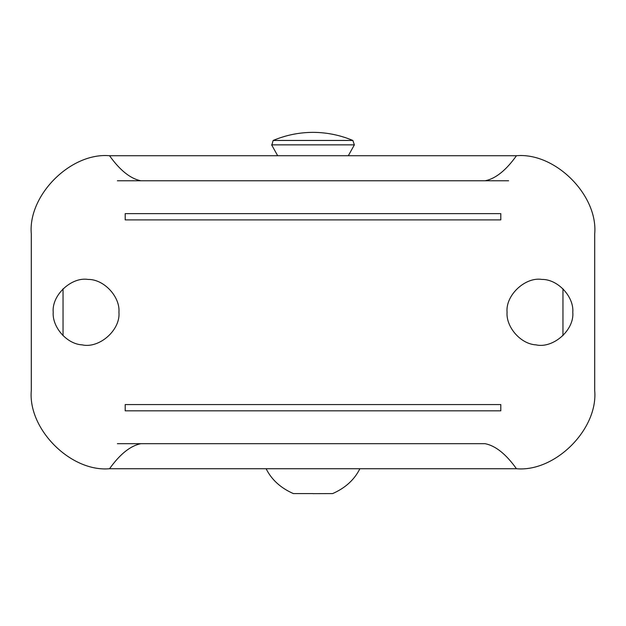 <?xml version="1.0" encoding="UTF-8"?>
<svg xmlns="http://www.w3.org/2000/svg" width="626" height="626" viewBox="0 0 626 626"><rect width="100%" height="100%" fill="white"/><g stroke="black" fill="none" stroke-linecap="round" stroke-linejoin="round"><path stroke-width="0.94" d="M118.94 312.233C120.239 296.834 104.026 279.157 88.078 279.431C71.52 276.723 51.598 295.081 53.21 312.233C52.068 326.874 66.661 344.089 82.194 344.871C99.096 348.752 120.622 330.231 118.94 312.233C120.239 296.834 104.026 279.157 88.078 279.431M53.21 312.233C52.068 326.874 66.661 344.089 82.194 344.871M572.79 312.233C574.089 296.834 557.876 279.157 541.928 279.431C525.37 276.723 505.448 295.081 507.06 312.233C505.918 326.874 520.511 344.089 536.044 344.871C552.946 348.752 574.472 330.231 572.79 312.233C574.089 296.834 557.876 279.157 541.928 279.431M507.06 312.233C505.918 326.874 520.511 344.089 536.044 344.871M109.55 468.733C119.981 454.124 130.419 445.782 140.85 443.693L485.15 443.693C495.581 445.782 506.019 454.124 516.45 468.733L109.55 468.733C70.832 472.231 27.802 429.201 31.3 390.483C27.802 429.201 70.832 472.231 109.55 468.733M516.45 155.733C506.019 170.342 495.581 178.684 485.15 180.773L140.85 180.773C130.419 178.684 119.981 170.342 109.55 155.733L516.45 155.733C555.168 152.235 598.198 195.265 594.7 233.983C598.198 195.265 555.168 152.235 516.45 155.733M500.8 213.638L125.2 213.638L125.2 219.898L500.8 219.898L500.8 213.638M125.2 410.828L500.8 410.828L500.8 404.568L125.2 404.568L125.2 410.828M386.829 443.693L117.375 443.693M117.375 180.773L140.85 180.773M485.15 180.773L508.625 180.773M31.3 233.983C27.802 195.265 70.832 152.235 109.55 155.733C70.832 152.235 27.802 195.265 31.3 233.983L31.3 390.483M594.7 390.483C598.198 429.201 555.168 472.231 516.45 468.733C555.168 472.231 598.198 429.201 594.7 390.483L594.7 233.983M271.895 144.856L273.155 140.451C285.902 135.114 299.181 132.415 313 132.352L312.875 132.352M266.113 468.733C271.598 479.727 280.683 488.014 293.375 493.593L313 493.593C287.694 493.593 287.694 493.593 313 493.593C338.306 493.593 338.306 493.593 313 493.593M277.686 155.733L271.629 144.856L354.371 144.856L352.845 140.451C340.098 135.114 326.819 132.415 313 132.352M273.421 140.451L352.845 140.451M63.038 288.789L63.038 335.677M562.962 288.789L562.962 335.677M348.314 155.733L354.371 144.856M359.887 468.733C354.402 479.727 345.317 488.014 332.625 493.593L313 493.648"/></g></svg>
